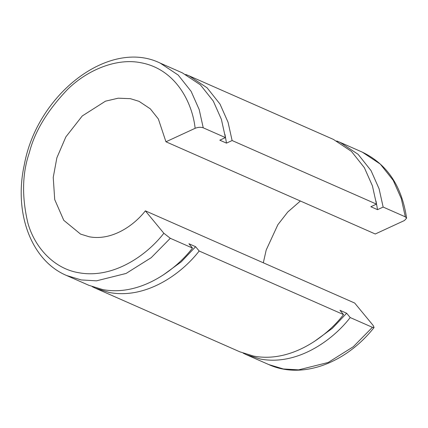 <?xml version="1.0" encoding="UTF-8"?>
<svg xmlns="http://www.w3.org/2000/svg" width="428" height="428" viewBox="0 0 428 428"><rect width="100%" height="100%" fill="white"/><g stroke="black" fill="none" stroke-linecap="round" stroke-linejoin="round"><path stroke-width="0.64" d="M163.014 275.14L181.269 261.829L195.617 246.705L188.941 243.762L192.493 248.074C174.699 271.165 139.17 296.465 102.677 289.574L88.826 285.299L66.629 275.52L81.229 279.933L96.471 280.838L126.078 273.455L151.212 257.683L170.301 238.294L192.493 248.074M165.946 141.786L158.371 118.995L150.298 108.824L139.047 101.345L130.39 98.675L118.16 98.194L105.459 101.185L82.256 115.961L65.842 136.923L56.87 157.809L53.233 177.411L54.714 199.571L63.777 220.329L80.566 234.105L89.222 236.775C112.029 241.082 134.237 225.272 145.359 210.838L163.844 233.255C146.943 255.195 113.19 279.227 78.517 272.684C54.458 268.682 34.957 248.101 27.927 223.229C21.7 197.014 22.17 173.49 29.345 152.657C34.695 131.482 47.562 110.28 67.929 89.045C88.264 69.293 117.32 57.812 141.096 62.772C175.796 69.218 192.407 102.688 195.136 128.298L165.946 141.786L375.265 233.998L404.455 220.511L406.6 218.152L405.337 216.846L383.146 207.066L377.528 209.661L370.851 206.719L376.469 204.124L232.11 140.534L226.492 143.129L219.815 140.186L225.433 137.591L221.378 119.321L213.315 101.12L200.395 84.846L182.398 72.888L160.2 63.109C109.29 38.172 36.936 94.128 24.252 165.026C13.664 213.005 31.223 260.668 66.629 275.52M226.492 143.129L224.973 134.488M225.433 137.591L203.236 127.817L199.186 109.541L191.118 91.346L178.203 75.071L160.2 63.109M314.05 341.672L332.31 328.362L346.653 313.237L350.206 317.549L372.403 327.324L374.072 327.522C345.599 363.597 301.665 379.668 268.736 364.554L283.331 368.963L298.578 369.867L328.18 362.484L353.314 346.712L372.403 327.324M145.359 210.838L354.684 303.045L373.168 325.467L374.072 327.522M170.301 238.294L163.844 233.255M195.617 246.705L199.17 251.011L343.534 314.607L339.976 310.295L346.653 313.237M263.322 262.803L266.195 250.022L277.863 224.716L287.76 212.004L300.376 201.01M195.136 128.298C198.073 127.148 200.775 126.988 203.236 127.817M350.206 317.549C332.412 340.64 296.882 365.94 260.39 359.049L246.539 354.775L243.243 353.207M336.729 140.989L340.11 142.364L358.108 154.321L371.028 170.595L379.09 188.796L383.146 207.066M377.528 209.661L376.009 201.021M199.17 251.011C181.376 274.107 145.846 299.402 109.354 292.517L95.503 288.242L239.862 351.832L253.713 356.107C290.205 362.998 325.735 337.697 343.534 314.607M376.469 204.124L372.419 185.854L364.351 167.658L351.431 151.384L333.433 139.421L189.074 75.831L207.072 87.788L219.992 104.063L228.054 122.258L232.11 140.534M95.503 288.242L92.207 286.674M185.693 74.456L189.074 75.831M405.337 216.846L401.287 198.571L393.225 180.375L380.305 164.101L362.307 152.138L340.11 142.364M406.6 218.152C401.812 186.014 387.046 164.01 362.307 152.138M268.736 364.554L246.539 354.775"/></g></svg>
